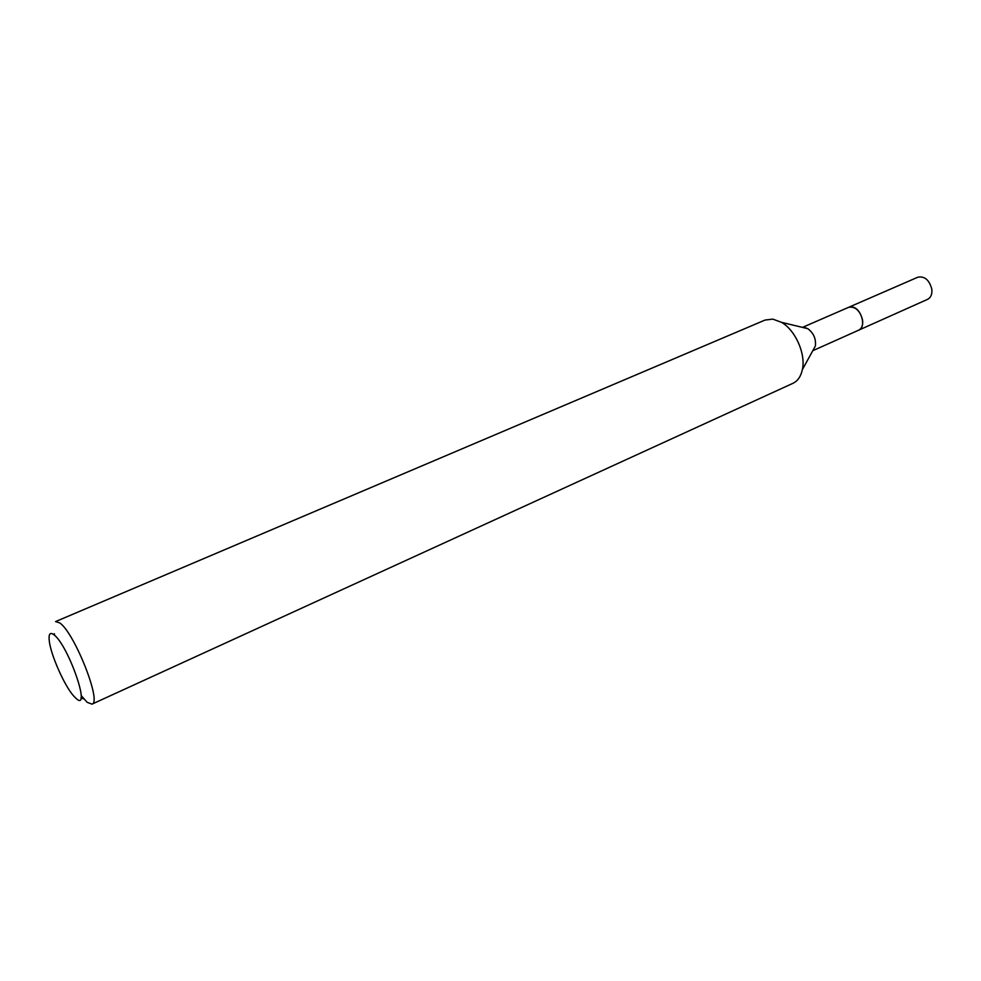 <?xml version="1.0" encoding="UTF-8"?>
<svg xmlns="http://www.w3.org/2000/svg" width="981" height="981" viewBox="0 0 981 981"><rect width="100%" height="100%" fill="white"/><g stroke="black" fill="none" stroke-linecap="round" stroke-linejoin="round"><path stroke-width="1.47" d="M802.495 327.384L848.528 307.36L851.655 306.93C861.073 307.396 866.971 327.2 858.608 330.205L858.167 330.401M848.222 307.494L851.667 306.906C861.306 307.396 867.057 327.801 858.301 330.339M91.993 704.137C102.134 702.58 74.311 632.34 59.682 622.886L55.561 621.586L765.008 320.076L772.783 319.107L781.538 322.344C795.444 330.229 805.928 353.994 802.384 369.579C800.913 376.422 797.761 381.008 792.918 383.326L91.993 704.137L87.15 702.31L81.178 695.529M54.629 635.381L54.311 633.677M75.978 698.337L73.317 695.59C64.17 685.106 50.865 654.952 49.295 641.133C48.461 634.069 49.97 631.911 53.82 634.682C68.339 644.995 91.969 713.457 75.978 698.337M804.506 327.458L807.78 328.66C813.568 332.988 816.106 338.752 815.407 345.937L812.942 350.425M848.087 307.556L917.824 277.206C924.666 275.968 929.326 279.965 931.815 289.199C932.306 294.214 930.895 297.586 927.597 299.34L812.783 350.708M848.54 307.335C855.236 306.219 859.908 310.413 862.557 319.916C863.157 325.067 861.845 328.5 858.633 330.217M80.933 697.982L83.802 698.877M807.78 328.66L781.538 322.344M815.407 345.937L802.384 369.579"/></g></svg>
